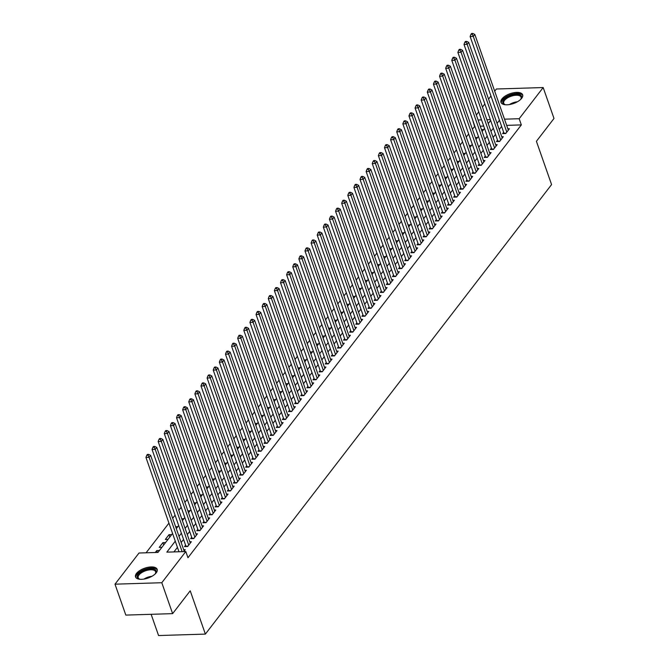 <?xml version="1.0" encoding="UTF-8"?>
<svg xmlns="http://www.w3.org/2000/svg" width="669" height="669" viewBox="0 0 669 669"><rect width="100%" height="100%" fill="white"/><g stroke="black" fill="none" stroke-linecap="round" stroke-linejoin="round"><path stroke-width="1" d="M521.686 98.293A11.465 5.201 160.7 0 1 510.221 104.423A11.465 5.201 160.7 0 1 500.997 102.39A11.465 5.201 160.7 0 1 501.959 98.912A11.465 5.201 160.7 0 1 513.424 92.782A11.465 5.201 160.7 0 1 522.648 94.814A11.465 5.201 160.7 0 1 521.686 98.293M156.22 572.823A11.465 5.201 160.7 0 1 144.755 578.944A11.465 5.201 160.7 0 1 135.531 576.921A11.465 5.201 160.7 0 1 136.484 573.433A11.465 5.201 160.7 0 1 147.949 567.312A11.465 5.201 160.7 0 1 157.173 569.336A11.465 5.201 160.7 0 1 156.22 572.823M151.135 614.309L158.57 635.55L205.375 634.095L551.574 184.585L536.413 141.301L553.999 118.463L543.178 87.547L519.169 118.722L504.493 119.174M205.375 634.095L190.213 590.811L172.627 613.64L125.822 615.095L115.001 584.179L139.01 553.012L157.984 552.418L172.569 533.477M474.89 126.349L472.389 129.134M468.668 133.976L466.276 137.078M462.547 141.92L460.155 145.022M456.434 149.856L454.042 152.967M450.312 157.8L447.921 160.903M444.199 165.745L441.808 168.847M438.078 173.689L435.695 176.792M431.965 181.625L429.573 184.728M425.852 189.57L423.46 192.672M419.731 197.514L417.339 200.616M413.618 205.45L411.226 208.552M407.496 213.394L405.105 216.497M401.383 221.339L398.992 224.441M395.262 229.275L392.879 232.386M389.149 237.219L386.757 240.322M383.028 245.163L380.644 248.266M376.915 253.108L374.523 256.21M370.802 261.044L368.41 264.146M364.68 268.988L362.289 272.091M358.567 276.933L356.176 280.035M352.446 284.869L350.054 287.971M346.333 292.813L343.941 295.915M340.212 300.757L337.828 303.86M334.099 308.702L331.707 311.804M327.977 316.638L325.594 319.74M321.864 324.582L319.473 327.685M315.751 332.526L313.36 335.629M309.63 340.462L307.238 343.565M303.517 348.407L301.125 351.509M297.396 356.351L295.012 359.454M291.283 364.287L288.891 367.39M285.161 372.232L282.778 375.334M279.048 380.176L276.657 383.278M272.935 388.12L270.544 391.223M266.814 396.056L264.422 399.159M260.701 404.001L258.309 407.103M254.58 411.945L252.188 415.048M248.467 419.881L246.075 422.984M242.345 427.826L239.962 430.928M236.232 435.77L233.841 438.872M230.111 443.706L227.728 446.817M223.998 451.65L221.606 454.753M217.885 459.595L215.493 462.697M211.764 467.539L209.372 470.642M205.651 475.475L203.259 478.578M199.529 483.419L197.138 486.522M193.416 491.364L191.025 494.466M187.295 499.3L184.912 502.402M181.182 507.244L178.79 510.347M175.069 515.189L172.677 518.291M168.948 523.125L146.101 552.786M474.53 126.357L472.615 119.851M476.345 115.009L478.736 111.907M482.458 107.073L484.849 103.971M488.579 99.129L490.962 96.027M494.692 91.185L496.373 89.002L543.178 87.547M503.648 132.236L502.578 133.624L505.739 133.524L509.41 128.766L507.871 128.808M497.527 140.181L496.457 141.569L499.626 141.468L503.289 136.702L501.75 136.752M491.414 148.117L490.344 149.513L493.505 149.413L497.176 144.646L495.637 144.696M485.293 156.061L484.222 157.449L487.392 157.357L491.063 152.591L489.516 152.632M479.18 164.005L478.109 165.394L481.27 165.293L484.941 160.527L483.403 160.577M473.067 171.95L471.996 173.338L475.157 173.238L478.828 168.471L477.281 168.521M466.945 179.886L465.875 181.274L469.036 181.182L472.707 176.415L471.168 176.465M460.832 187.83L459.762 189.218L462.923 189.118L466.594 184.36L465.055 184.401M454.711 195.774L453.641 197.163L456.802 197.062L460.473 192.296L458.934 192.346M448.598 203.71L447.528 205.107L450.689 205.007L454.36 200.24L452.821 200.29M442.477 211.655L441.406 213.043L444.576 212.943L448.238 208.184L446.7 208.226M436.364 219.599L435.293 220.987L438.454 220.887L442.125 216.12L440.587 216.171M430.251 227.535L429.18 228.932L432.341 228.831L436.012 224.065L434.465 224.115M424.129 235.48L423.059 236.868L426.22 236.776L429.891 232.009L428.352 232.051M418.016 243.424L416.946 244.812L420.107 244.712L423.778 239.945L422.231 239.995M411.895 251.368L410.825 252.757L413.986 252.656L417.657 247.89L416.118 247.94M405.782 259.304L404.712 260.693L407.873 260.601L411.544 255.834L410.005 255.884M399.661 267.249L398.59 268.637L401.751 268.537L405.422 263.778L403.884 263.82M393.548 275.193L392.477 276.581L395.638 276.481L399.309 271.714L397.771 271.765M387.426 283.129L386.356 284.526L389.525 284.425L393.188 279.659L391.649 279.709M381.313 291.074L380.243 292.462L383.404 292.361L387.075 287.603L385.536 287.645M375.2 299.018L374.13 300.406L377.291 300.306L380.962 295.539L379.415 295.589M369.079 306.954L368.009 308.35L371.17 308.25L374.841 303.483L373.302 303.534M362.966 314.898L361.896 316.286L365.057 316.194L368.728 311.428L367.189 311.478M356.845 322.843L355.774 324.231L358.935 324.131L362.606 319.364L361.068 319.414M350.732 330.787L349.661 332.175L352.822 332.075L356.493 327.308L354.955 327.358M344.61 338.723L343.54 340.111L346.709 340.019L350.372 335.253L348.833 335.303M338.497 346.667L337.427 348.056L340.588 347.955L344.259 343.197L342.72 343.239M332.384 354.612L331.314 356L334.475 355.9L338.146 351.133L336.599 351.183M326.263 362.548L325.193 363.944L328.354 363.844L332.025 359.077L330.486 359.128M320.15 370.492L319.08 371.88L322.241 371.788L325.912 367.022L324.365 367.064M314.029 378.437L312.958 379.825L316.119 379.724L319.79 374.958L318.252 375.008M307.916 386.373L306.845 387.769L310.006 387.669L313.677 382.902L312.139 382.952M301.794 394.317L300.724 395.705L303.885 395.613L307.556 390.847L306.017 390.897M295.681 402.261L294.611 403.65L297.772 403.549L301.443 398.783L299.904 398.833M289.56 410.206L288.49 411.594L291.659 411.494L295.322 406.727L293.783 406.777M283.447 418.142L282.377 419.53L285.538 419.438L289.209 414.671L287.67 414.721M277.334 426.086L276.264 427.474L279.425 427.374L283.096 422.616L281.549 422.657M271.213 434.03L270.142 435.419L273.303 435.318L276.974 430.552L275.436 430.602M265.1 441.966L264.029 443.363L267.19 443.263L270.861 438.496L269.323 438.546M258.978 449.911L257.908 451.299L261.069 451.207L264.74 446.44L263.201 446.482M252.865 457.855L251.795 459.243L254.956 459.143L258.627 454.376L257.088 454.427M246.744 465.791L245.674 467.188L248.843 467.087L252.506 462.321L250.967 462.371M240.631 473.736L239.561 475.124L242.722 475.032L246.393 470.265L244.854 470.315M234.51 481.68L233.439 483.068L236.609 482.968L240.28 478.201L238.733 478.251M228.397 489.624L227.326 491.013L230.487 490.912L234.158 486.146L232.62 486.196M222.284 497.56L221.213 498.949L224.374 498.857L228.045 494.09L226.498 494.14M216.162 505.505L215.092 506.893L218.253 506.793L221.924 502.034L220.385 502.076M210.049 513.449L208.979 514.837L212.14 514.737L215.811 509.97L214.272 510.021M203.928 521.385L202.858 522.782L206.019 522.681L209.69 517.915L208.151 517.965M197.815 529.33L196.745 530.718L199.906 530.626L203.577 525.859L202.038 525.901M191.694 537.274L190.623 538.662L193.793 538.562L197.455 533.795L195.917 533.845M185.581 545.218L184.51 546.606L187.671 546.506L191.342 541.739L189.804 541.79M157.416 552.435L156.763 550.57L155.275 552.502M163.704 544.984L162.885 542.626L159.214 547.393L161.915 547.309M169.826 537.04L168.998 534.682L165.327 539.448L168.036 539.365M483.695 126.073L480.25 126.182M159.473 550.487L156.763 550.57M165.586 542.542L162.885 542.626M171.707 534.598L168.998 534.682M177.82 526.662L175.629 526.729M183.933 518.718L181.742 518.784M190.055 510.773L187.864 510.84M196.168 502.829L193.977 502.904M202.289 494.893L200.098 494.96M208.402 486.948L206.211 487.015M214.523 479.004L212.332 479.079M220.636 471.068L218.445 471.135M226.758 463.124L224.567 463.191M232.871 455.179L230.68 455.246M238.984 447.243L236.793 447.31M245.105 439.299L242.914 439.366M251.218 431.354L249.027 431.421M257.339 423.41L255.148 423.485M263.452 415.474L261.261 415.541M269.574 407.53L267.383 407.597M275.687 399.585L273.496 399.661M281.8 391.649L279.617 391.716M287.921 383.705L285.73 383.772M294.034 375.761L291.843 375.827M300.155 367.825L297.964 367.891M306.268 359.88L304.077 359.947M312.39 351.936L310.199 352.003M318.503 343.991L316.312 344.067M324.624 336.055L322.433 336.122M330.737 328.111L328.546 328.178M336.85 320.167L334.659 320.242M342.971 312.231L340.78 312.298M349.084 304.286L346.893 304.353M355.206 296.342L353.015 296.409M361.319 288.406L359.128 288.473M367.44 280.462L365.249 280.528M373.553 272.517L371.362 272.584M379.666 264.573L377.483 264.648M385.787 256.637L383.596 256.704M391.9 248.692L389.709 248.759M398.022 240.748L395.831 240.823M404.135 232.812L401.944 232.879M410.256 224.868L408.065 224.935M416.369 216.923L414.178 216.99M422.49 208.987L420.299 209.054M428.603 201.043L426.412 201.11M434.716 193.098L432.525 193.165M440.838 185.154L438.647 185.229M446.951 177.218L444.76 177.285M453.072 169.274L450.881 169.341M459.185 161.329L456.994 161.405M465.306 153.393L463.115 153.46M471.419 145.449L469.228 145.516M477.541 137.505L475.35 137.571M483.654 129.569L481.463 129.635M175.27 541.188L166.832 552.142L185.806 551.549L187.972 557.737L521.335 124.902L506.659 125.362M501.625 126.449L499.233 129.552M495.503 134.394L493.112 137.496M489.39 142.338L486.999 145.441M483.269 150.274L480.877 153.377M477.156 158.219L474.764 161.321M471.035 166.163L468.651 169.265M464.922 174.099L462.53 177.21M458.8 182.043L456.417 185.146M452.687 189.988L450.296 193.09M446.574 197.932L444.183 201.035M440.453 205.868L438.061 208.971M434.34 213.812L431.948 216.915M428.219 221.757L425.827 224.859M422.106 229.693L419.714 232.795M415.984 237.637L413.601 240.74M409.871 245.582L407.48 248.684M403.758 253.518L401.367 256.628M397.637 261.462L395.245 264.564M391.524 269.406L389.132 272.509M385.403 277.351L383.011 280.453M379.29 285.287L376.898 288.389M373.168 293.231L370.785 296.334M367.055 301.175L364.664 304.278M360.934 309.111L358.551 312.214M354.821 317.056L352.429 320.158M348.708 325L346.316 328.103M342.587 332.936L340.195 336.047M336.474 340.881L334.082 343.983M330.352 348.825L327.961 351.927M324.239 356.769L321.848 359.872M318.118 364.705L315.735 367.808M312.005 372.65L309.613 375.752M305.884 380.594L303.5 383.697M299.771 388.53L297.379 391.633M293.658 396.474L291.266 399.577M287.536 404.419L285.145 407.521M281.423 412.355L279.032 415.466M275.302 420.299L272.919 423.402M269.189 428.244L266.797 431.346M263.068 436.188L260.684 439.29M256.955 444.124L254.563 447.226M250.842 452.068L248.45 455.171M244.72 460.013L242.329 463.115M238.607 467.949L236.216 471.051M232.486 475.893L230.094 478.996M226.373 483.838L223.981 486.94M220.252 491.774L217.868 494.884M214.139 499.718L211.747 502.82M208.017 507.662L205.634 510.765M201.904 515.607L199.513 518.709M195.791 523.543L193.4 526.645M189.67 531.487L187.278 534.59M183.557 539.431L181.165 542.534M177.436 547.367L173.932 551.925M183.732 551.616L185.229 549.684L183.682 549.734M172.627 613.64L161.798 582.724L115.001 584.179M521.335 124.902L519.169 118.722M185.806 551.549L161.798 582.724M499.459 120.269L497.067 123.372M493.337 128.214L490.946 131.316M487.224 136.15L484.833 139.252M481.103 144.094L478.711 147.197M474.99 152.039L472.598 155.141M468.869 159.975L466.485 163.077M462.756 167.919L460.364 171.021M456.643 175.863L454.251 178.966M450.521 183.799L448.13 186.91M444.408 191.744L442.017 194.846M438.287 199.688L435.895 202.791M432.174 207.633L429.782 210.735M426.053 215.569L423.669 218.671M419.94 223.513L417.548 226.615M413.818 231.457L411.435 234.56M407.705 239.393L405.314 242.496M401.592 247.338L399.201 250.44M395.471 255.282L393.079 258.385M389.358 263.218L386.966 266.329M383.237 271.162L380.845 274.265M377.124 279.107L374.732 282.209M371.002 287.051L368.619 290.154M364.889 294.987L362.498 298.09M358.776 302.932L356.385 306.034M352.655 310.876L350.263 313.978M346.542 318.812L344.15 321.914M340.421 326.756L338.029 329.859M334.308 334.701L331.916 337.803M328.186 342.637L325.803 345.748M322.073 350.581L319.682 353.684M315.952 358.525L313.569 361.628M309.839 366.47L307.447 369.572M303.726 374.406L301.334 377.508M297.605 382.35L295.213 385.453M291.492 390.295L289.1 393.397M285.37 398.231L282.979 401.333M279.257 406.175L276.866 409.277M273.136 414.119L270.753 417.222M267.023 422.055L264.631 425.166M260.902 430L258.518 433.102M254.789 437.944L252.397 441.047M248.676 445.889L246.284 448.991M242.554 453.825L240.163 456.927M236.441 461.769L234.05 464.871M230.32 469.713L227.928 472.816M224.207 477.649L221.815 480.752M218.086 485.594L215.702 488.696M211.973 493.538L209.581 496.641M205.86 501.474L203.468 504.585M199.738 509.418L197.347 512.521M193.625 517.363L191.234 520.465M187.504 525.307L185.112 528.41M181.391 533.243L178.999 536.346M490.327 119.617L486.89 119.726M481.529 119.893L478.092 120.002M176.298 528.635L178.69 525.533M182.411 520.691L184.803 517.589M188.533 512.755L190.924 509.644M194.646 504.811L197.037 501.708M200.767 496.866L203.159 493.764M206.88 488.922L209.272 485.819M213.001 480.986L215.385 477.883M219.114 473.042L221.506 469.939M225.227 465.097L227.619 461.995M231.349 457.161L233.74 454.059M237.462 449.217L239.853 446.114M243.583 441.272L245.975 438.17M249.696 433.336L252.088 430.226M255.817 425.392L258.201 422.29M261.93 417.448L264.322 414.345M268.052 409.503L270.435 406.401M274.165 401.567L276.556 398.465M280.278 393.623L282.669 390.52M286.399 385.678L288.791 382.576M292.512 377.742L294.904 374.64M298.633 369.798L301.025 366.696M304.746 361.854L307.138 358.751M310.868 353.918L313.251 350.807M316.981 345.973L319.372 342.871M323.094 338.029L325.485 334.926M329.215 330.085L331.607 326.982M335.328 322.149L337.72 319.046M341.449 314.204L343.841 311.102M347.562 306.26L349.954 303.157M353.684 298.324L356.067 295.221M359.797 290.379L362.188 287.277M365.918 282.435L368.301 279.333M372.031 274.499L374.423 271.388M378.144 266.555L380.536 263.452M384.265 258.61L386.657 255.508M390.378 250.666L392.77 247.563M396.5 242.73L398.891 239.627M402.613 234.786L405.004 231.683M408.734 226.841L411.117 223.739M414.847 218.905L417.239 215.803M420.968 210.961L423.352 207.858M427.081 203.016L429.473 199.914M433.194 195.08L435.586 191.97M439.316 187.136L441.707 184.034M445.429 179.192L447.82 176.089M451.55 171.247L453.942 168.145M457.663 163.311L460.055 160.209M463.784 155.367L466.168 152.264M469.897 147.423L472.289 144.32M476.01 139.487L478.402 136.384M482.132 131.542L484.523 128.44M488.245 123.598L490.636 120.495M182.135 551.666L149.103 457.337L150.634 455.355L184.159 551.072M178.974 551.766L145.942 457.437L149.103 457.337L148.05 455.163L148.66 454.368L147.397 454.41L146.787 455.204L148.05 455.163M146.787 455.204L145.942 457.437M150.634 455.355L148.66 454.368M140.13 579.295A9.926 4.499 160.7 0 1 139.395 579.103A9.926 4.499 160.7 0 1 138.157 574.387A9.926 4.499 160.7 0 1 150.508 568.767A9.926 4.499 160.7 0 1 155.517 573.458A9.926 4.499 160.7 0 1 155.233 573.851A9.926 4.499 160.7 0 1 155.066 574.069M155.275 573.801A9.19 4.165 -19.3 0 0 155.584 571.702A9.19 4.165 -19.3 0 0 148.192 570.072A9.19 4.165 -19.3 0 0 139.01 574.98A9.19 4.165 -19.3 0 0 138.24 577.773A9.19 4.165 -19.3 0 0 139.796 579.22M157.307 570.021A11.398 5.168 -19.3 0 0 147.908 568.416A11.398 5.168 -19.3 0 0 136.894 574.42A11.398 5.168 -19.3 0 0 135.849 577.539M505.597 104.774A9.926 4.499 160.7 0 1 504.861 104.573A9.926 4.499 160.7 0 1 503.448 100.107A9.926 4.499 160.7 0 1 511.476 95.082A9.926 4.499 160.7 0 1 520.992 98.928A9.926 4.499 160.7 0 1 520.532 99.539M520.75 99.271A9.19 4.165 -19.3 0 0 521.059 97.172A9.19 4.165 -19.3 0 0 511.743 96.035A9.19 4.165 -19.3 0 0 503.715 103.243A9.19 4.165 -19.3 0 0 505.262 104.69M522.782 95.491A11.398 5.168 -19.3 0 0 511.375 94.413A11.398 5.168 -19.3 0 0 501.324 103.009M188.742 545.118L155.225 449.392L156.755 447.41L190.272 543.128M186.015 546.556A1.472 0.744 88.2 0 0 185.923 546.205L152.064 449.493L155.225 449.392L154.171 447.218L154.782 446.424L153.519 446.466L152.908 447.26L154.171 447.218M152.908 447.26L152.064 449.493M156.755 447.41L154.782 446.424M194.863 537.174L161.338 441.456L162.868 439.466L196.385 535.192M192.137 538.612A1.472 0.744 88.2 0 0 192.045 538.261L158.177 441.548L161.338 441.456L160.284 439.282L160.895 438.488L159.632 438.521L159.021 439.316L160.284 439.282M159.021 439.316L158.177 441.548M162.868 439.466L160.895 438.488M200.976 529.229L167.459 433.512L168.981 431.53L202.506 527.247M198.25 530.676A1.472 0.744 88.2 0 0 198.158 530.316L164.29 433.612L167.459 433.512L166.405 431.338L167.016 430.543L165.753 430.585L165.134 431.38L166.405 431.338M165.134 431.38L164.29 433.612M168.981 431.53L167.016 430.543M207.089 521.293L173.572 425.568L175.102 423.586L208.619 519.303M204.371 522.732A1.472 0.744 88.2 0 0 204.279 522.38L170.411 425.668L173.572 425.568L172.518 423.393L173.129 422.599L171.866 422.641L171.256 423.435L172.518 423.393M171.256 423.435L170.411 425.668M175.102 423.586L173.129 422.599M213.21 513.349L179.685 417.632L181.215 415.641L214.741 511.359M210.484 514.787A1.472 0.744 88.2 0 0 210.392 514.436L176.524 417.724L179.685 417.632L178.64 415.457L179.25 414.663L177.979 414.696L177.369 415.491L178.64 415.457M177.369 415.491L176.524 417.724M181.215 415.641L179.25 414.663M219.323 505.404L185.806 409.687L187.337 407.697L220.854 503.423M216.605 506.851A1.472 0.744 88.2 0 0 216.513 506.492L182.645 409.788L185.806 409.687L184.753 407.513L185.363 406.719L184.1 406.76L183.49 407.555L184.753 407.513M183.49 407.555L182.645 409.788M187.337 407.697L185.363 406.719M225.445 497.468L191.919 401.743L193.45 399.761L226.975 495.478M222.718 498.907A1.472 0.744 88.2 0 0 222.626 498.556L188.758 401.843L191.919 401.743L190.866 399.569L191.485 398.774L190.213 398.816L189.603 399.61L190.866 399.569M189.603 399.61L188.758 401.843M193.45 399.761L191.485 398.774M231.558 489.524L198.041 393.798L199.571 391.817L233.088 487.534M228.84 490.962A1.472 0.744 88.2 0 0 228.739 490.611L194.88 393.899L198.041 393.798L196.987 391.633L197.598 390.838L196.335 390.872L195.724 391.666L196.987 391.633M195.724 391.666L194.88 393.899M199.571 391.817L197.598 390.838M237.679 481.58L204.154 385.862L205.684 383.872L239.209 479.598M234.953 483.018A1.472 0.744 88.2 0 0 234.861 482.667L200.993 385.963L204.154 385.862L203.1 383.688L203.71 382.894L202.448 382.936L201.837 383.73L203.1 383.688M201.837 383.73L200.993 385.963M205.684 383.872L203.71 382.894M243.792 473.635L210.275 377.918L211.797 375.936L245.322 471.653M241.066 475.082A1.472 0.744 88.2 0 0 240.974 474.731L207.106 378.018L210.275 377.918L209.221 375.744L209.832 374.949L208.569 374.991L207.95 375.786L209.221 375.744M207.95 375.786L207.106 378.018M211.797 375.936L209.832 374.949M249.913 465.699L216.388 369.974L217.918 367.992L251.435 463.709M247.187 467.138A1.472 0.744 88.2 0 0 247.095 466.786L213.227 370.074L216.388 369.974L215.334 367.799L215.945 367.005L214.682 367.047L214.072 367.841L215.334 367.799M214.072 367.841L213.227 370.074M217.918 367.992L215.945 367.005M256.026 457.755L222.509 362.038L224.031 360.047L257.557 455.773M253.3 459.193A1.472 0.744 88.2 0 0 253.208 458.842L219.34 362.13L222.509 362.038L221.456 359.863L222.066 359.069L220.795 359.102L220.185 359.897L221.456 359.863M220.185 359.897L219.34 362.13M224.031 360.047L222.066 359.069M262.139 449.811L228.622 354.093L230.153 352.111L263.67 447.829M259.421 451.257A1.472 0.744 88.2 0 0 259.329 450.898L225.461 354.194L228.622 354.093L227.569 351.919L228.179 351.125L226.916 351.166L226.306 351.961L227.569 351.919M226.306 351.961L225.461 354.194M230.153 352.111L228.179 351.125M268.261 441.875L234.735 346.149L236.266 344.167L269.791 439.884M265.534 443.313A1.472 0.744 88.2 0 0 265.442 442.962L231.574 346.249L234.735 346.149L233.682 343.975L234.301 343.18L233.029 343.222L232.419 344.017L233.682 343.975M232.419 344.017L231.574 346.249M236.266 344.167L234.301 343.18M274.374 433.93L240.857 338.213L242.387 336.223L275.904 431.94M271.656 435.368A1.472 0.744 88.2 0 0 271.564 435.017L237.696 338.305L240.857 338.213L239.803 336.039L240.414 335.244L239.151 335.278L238.54 336.072L239.803 336.039M238.54 336.072L237.696 338.305M242.387 336.223L240.414 335.244M280.495 425.986L246.97 330.269L248.5 328.278L282.025 424.004M277.769 427.432A1.472 0.744 88.2 0 0 277.677 427.073L243.809 330.369L246.97 330.269L245.916 328.094L246.527 327.3L245.264 327.342L244.653 328.136L245.916 328.094M244.653 328.136L243.809 330.369M248.5 328.278L246.527 327.3M286.608 418.05L253.091 322.324L254.621 320.342L288.138 416.059M283.882 419.488A1.472 0.744 88.2 0 0 283.79 419.137L249.93 322.425L253.091 322.324L252.037 320.15L252.648 319.356L251.385 319.397L250.775 320.192L252.037 320.15M250.775 320.192L249.93 322.425M254.621 320.342L252.648 319.356M292.729 410.105L259.204 314.38L260.734 312.398L294.251 408.115M290.003 411.544A1.472 0.744 88.2 0 0 289.911 411.192L256.043 314.48L259.204 314.38L258.15 312.214L258.761 311.419L257.498 311.453L256.888 312.247L258.15 312.214M256.888 312.247L256.043 314.48M260.734 312.398L258.761 311.419M298.842 402.161L265.325 306.444L266.847 304.454L300.373 400.179M296.116 403.599A1.472 0.744 88.2 0 0 296.024 403.248L262.156 306.544L265.325 306.444L264.272 304.27L264.882 303.475L263.619 303.517L263.001 304.311L264.272 304.27M263.001 304.311L262.156 306.544M266.847 304.454L264.882 303.475M304.955 394.217L271.438 298.499L272.969 296.518L306.486 392.235M302.237 395.663A1.472 0.744 88.2 0 0 302.145 395.304L268.277 298.6L271.438 298.499L270.385 296.325L270.995 295.531L269.732 295.573L269.122 296.367L270.385 296.325M269.122 296.367L268.277 298.6M272.969 296.518L270.995 295.531M311.077 386.281L277.551 290.555L279.082 288.573L312.607 384.29M308.35 387.719A1.472 0.744 88.2 0 0 308.258 387.368L274.39 290.655L277.551 290.555L276.506 288.381L277.117 287.586L275.845 287.628L275.235 288.423L276.506 288.381M275.235 288.423L274.39 290.655M279.082 288.573L277.117 287.586M317.19 378.336L283.673 282.619L285.203 280.629L318.72 376.354M314.472 379.775A1.472 0.744 88.2 0 0 314.38 379.423L280.512 282.711L283.673 282.619L282.619 280.445L283.23 279.65L281.967 279.684L281.356 280.478L282.619 280.445M281.356 280.478L280.512 282.711M285.203 280.629L283.23 279.65M323.311 370.392L289.786 274.675L291.316 272.693L324.841 368.41M320.585 371.839A1.472 0.744 88.2 0 0 320.493 371.479L286.625 274.775L289.786 274.675L288.732 272.5L289.351 271.706L288.08 271.748L287.469 272.542L288.732 272.5M287.469 272.542L286.625 274.775M291.316 272.693L289.351 271.706M329.424 362.456L295.907 266.73L297.437 264.748L330.954 360.466M326.706 363.894A1.472 0.744 88.2 0 0 326.614 363.543L292.746 266.831L295.907 266.73L294.853 264.556L295.464 263.762L294.201 263.803L293.591 264.598L294.853 264.556M293.591 264.598L292.746 266.831M297.437 264.748L295.464 263.762M335.545 354.511L302.02 258.794L303.55 256.804L337.076 352.521M332.819 355.95A1.472 0.744 88.2 0 0 332.727 355.599L298.859 258.886L302.02 258.794L300.966 256.62L301.577 255.826L300.314 255.859L299.704 256.653L300.966 256.62M299.704 256.653L298.859 258.886M303.55 256.804L301.577 255.826M341.658 346.567L308.141 250.85L309.672 248.86L343.189 344.585M338.932 348.014A1.472 0.744 88.2 0 0 338.84 347.654L304.98 250.95L308.141 250.85L307.088 248.676L307.698 247.881L306.435 247.923L305.817 248.717L307.088 248.676M305.817 248.717L304.98 250.95M309.672 248.86L307.698 247.881M347.78 338.631L314.254 242.906L315.785 240.924L349.302 336.641M345.053 340.069A1.472 0.744 88.2 0 0 344.961 339.718L311.093 243.006L314.254 242.906L313.201 240.731L313.811 239.937L312.548 239.979L311.938 240.773L313.201 240.731M311.938 240.773L311.093 243.006M315.785 240.924L313.811 239.937M353.893 330.687L320.376 234.961L321.898 232.979L355.423 328.696M351.166 332.125A1.472 0.744 88.2 0 0 351.074 331.774L317.206 235.062L320.376 234.961L319.322 232.787L319.933 232.001L318.67 232.034L318.051 232.829L319.322 232.787M318.051 232.829L317.206 235.062M321.898 232.979L319.933 232.001M360.006 322.742L326.489 227.025L328.019 225.035L361.536 320.76M357.288 324.181A1.472 0.744 88.2 0 0 357.196 323.829L323.328 227.126L326.489 227.025L325.435 224.851L326.046 224.056L324.783 224.098L324.172 224.893L325.435 224.851M324.172 224.893L323.328 227.126M328.019 225.035L326.046 224.056M366.127 314.798L332.602 219.081L334.132 217.099L367.657 312.816M363.401 316.245A1.472 0.744 88.2 0 0 363.309 315.885L329.441 219.181L332.602 219.081L331.548 216.907L332.167 216.112L330.896 216.154L330.285 216.948L331.548 216.907M330.285 216.948L329.441 219.181M334.132 217.099L332.167 216.112M372.24 306.862L338.723 211.136L340.253 209.154L373.77 304.872M369.522 308.3A1.472 0.744 88.2 0 0 369.43 307.949L335.562 211.237L338.723 211.136L337.669 208.962L338.28 208.168L337.017 208.21L336.407 209.004L337.669 208.962M336.407 209.004L335.562 211.237M340.253 209.154L338.28 208.168M378.361 298.918L344.836 203.2L346.366 201.21L379.892 296.936M375.635 300.356A1.472 0.744 88.2 0 0 375.543 300.005L341.675 203.292L344.836 203.2L343.782 201.026L344.401 200.232L343.13 200.265L342.52 201.06L343.782 201.026M342.52 201.06L341.675 203.292M346.366 201.21L344.401 200.232M384.474 290.973L350.957 195.256L352.488 193.274L386.005 288.991M381.756 292.42A1.472 0.744 88.2 0 0 381.656 292.06L347.796 195.356L350.957 195.256L349.904 193.082L350.514 192.287L349.251 192.329L348.641 193.124L349.904 193.082M348.641 193.124L347.796 195.356M352.488 193.274L350.514 192.287M390.596 283.037L357.07 187.312L358.601 185.33L392.118 281.047M387.869 284.476A1.472 0.744 88.2 0 0 387.777 284.124L353.909 187.412L357.07 187.312L356.017 185.137L356.627 184.343L355.364 184.385L354.754 185.179L356.017 185.137M354.754 185.179L353.909 187.412M358.601 185.33L356.627 184.343M396.709 275.093L363.192 179.376L364.714 177.385L398.239 273.103M393.982 276.531A1.472 0.744 88.2 0 0 393.89 276.18L360.022 179.468L363.192 179.376L362.138 177.201L362.749 176.407L361.486 176.44L360.867 177.235L362.138 177.201M360.867 177.235L360.022 179.468M364.714 177.385L362.749 176.407M402.822 267.148L369.305 171.431L370.835 169.441L404.352 265.167M400.104 268.595A1.472 0.744 88.2 0 0 400.012 268.236L366.144 171.532L369.305 171.431L368.251 169.257L368.862 168.463L367.599 168.504L366.988 169.299L368.251 169.257M366.988 169.299L366.144 171.532M370.835 169.441L368.862 168.463M408.943 259.204L375.418 163.487L376.948 161.505L410.473 257.222M406.217 260.651A1.472 0.744 88.2 0 0 406.125 260.3L372.257 163.587L375.418 163.487L374.372 161.313L374.983 160.518L373.712 160.56L373.101 161.354L374.372 161.313M373.101 161.354L372.257 163.587M376.948 161.505L374.983 160.518M415.056 251.268L381.539 155.543L383.069 153.561L416.586 249.278M412.338 252.706A1.472 0.744 88.2 0 0 412.246 252.355L378.378 155.643L381.539 155.543L380.485 153.368L381.096 152.582L379.833 152.616L379.223 153.41L380.485 153.368M379.223 153.41L378.378 155.643M383.069 153.561L381.096 152.582M421.177 243.324L387.652 147.606L389.182 145.616L422.708 241.342M418.451 244.762A1.472 0.744 88.2 0 0 418.359 244.411L384.491 147.707L387.652 147.606L386.598 145.432L387.217 144.638L385.946 144.68L385.336 145.466L386.598 145.432M385.336 145.466L384.491 147.707M389.182 145.616L387.217 144.638M427.29 235.379L393.773 139.662L395.304 137.68L428.821 233.397M424.572 236.826A1.472 0.744 88.2 0 0 424.481 236.466L390.612 139.762L393.773 139.662L392.72 137.488L393.33 136.693L392.067 136.735L391.457 137.53L392.72 137.488M391.457 137.53L390.612 139.762M395.304 137.68L393.33 136.693M433.412 227.443L399.886 131.718L401.417 129.736L434.942 225.453M430.685 228.882A1.472 0.744 88.2 0 0 430.593 228.53L396.725 131.818L399.886 131.718L398.833 129.543L399.443 128.749L398.18 128.791L397.57 129.585L398.833 129.543M397.57 129.585L396.725 131.818M401.417 129.736L399.443 128.749M439.525 219.499L406.008 123.782L407.538 121.791L441.055 217.517M436.798 220.937A1.472 0.744 88.2 0 0 436.706 220.586L402.847 123.874L406.008 123.782L404.954 121.607L405.565 120.813L404.302 120.846L403.691 121.641L404.954 121.607M403.691 121.641L402.847 123.874M407.538 121.791L405.565 120.813M445.646 211.555L412.121 115.837L413.651 113.855L447.168 209.573M442.92 213.001A1.472 0.744 88.2 0 0 442.828 212.642L408.96 115.938L412.121 115.837L411.067 113.663L411.678 112.869L410.415 112.91L409.804 113.705L411.067 113.663M409.804 113.705L408.96 115.938M413.651 113.855L411.678 112.869M451.759 203.619L418.242 107.893L419.764 105.911L453.289 201.628M449.033 205.057A1.472 0.744 88.2 0 0 448.941 204.706L415.073 107.993L418.242 107.893L417.188 105.719L417.799 104.924L416.536 104.966L415.917 105.761L417.188 105.719M415.917 105.761L415.073 107.993M419.764 105.911L417.799 104.924M457.872 195.674L424.355 99.957L425.885 97.967L459.402 193.684M455.154 197.112A1.472 0.744 88.2 0 0 455.062 196.761L421.194 100.049L424.355 99.957L423.301 97.783L423.912 96.988L422.649 97.022L422.039 97.816L423.301 97.783M422.039 97.816L421.194 100.049M425.885 97.967L423.912 96.988M463.993 187.73L430.468 92.013L431.998 90.022L465.524 185.748M461.267 189.176A1.472 0.744 88.2 0 0 461.175 188.817L427.307 92.113L430.468 92.013L429.423 89.838L430.033 89.044L428.762 89.086L428.152 89.88L429.423 89.838M428.152 89.88L427.307 92.113M431.998 90.022L430.033 89.044M470.106 179.785L436.589 84.068L438.12 82.086L471.637 177.803M467.388 181.232A1.472 0.744 88.2 0 0 467.296 180.881L433.428 84.169L436.589 84.068L435.536 81.894L436.146 81.1L434.883 81.141L434.273 81.936L435.536 81.894M434.273 81.936L433.428 84.169M438.12 82.086L436.146 81.1M476.228 171.849L442.702 76.124L444.233 74.142L477.758 169.859M473.501 173.288A1.472 0.744 88.2 0 0 473.409 172.937L439.541 76.224L442.702 76.124L441.649 73.95L442.268 73.164L440.996 73.197L440.386 73.991L441.649 73.95M440.386 73.991L439.541 76.224M444.233 74.142L442.268 73.164M482.341 163.905L448.824 68.188L450.354 66.198L483.871 161.923M479.623 165.343A1.472 0.744 88.2 0 0 479.522 164.992L445.663 68.28L448.824 68.188L447.77 66.014L448.381 65.219L447.118 65.261L446.507 66.047L447.77 66.014M446.507 66.047L445.663 68.28M450.354 66.198L448.381 65.219M488.462 155.961L454.937 60.243L456.467 58.262L489.992 153.979M485.736 157.407A1.472 0.744 88.2 0 0 485.644 157.048L451.776 60.344L454.937 60.243L453.883 58.069L454.494 57.275L453.231 57.317L452.62 58.111L453.883 58.069M452.62 58.111L451.776 60.344M456.467 58.262L454.494 57.275M494.575 148.025L461.058 52.299L462.58 50.317L496.105 146.034M491.849 149.463A1.472 0.744 88.2 0 0 491.757 149.112L457.889 52.399L461.058 52.299L460.004 50.125L460.615 49.33L459.352 49.372L458.733 50.167L460.004 50.125M458.733 50.167L457.889 52.399M462.58 50.317L460.615 49.33M500.696 140.08L467.171 44.363L468.701 42.373L502.218 138.098M497.97 141.519A1.472 0.744 88.2 0 0 497.878 141.167L464.01 44.455L467.171 44.363L466.117 42.189L466.728 41.394L465.465 41.428L464.855 42.222L466.117 42.189M464.855 42.222L464.01 44.455M468.701 42.373L466.728 41.394M506.809 132.136L473.292 36.419L474.814 34.428L508.34 130.154M504.083 133.583A1.472 0.744 88.2 0 0 503.991 133.223L470.123 36.519L473.292 36.419L472.239 34.244L472.849 33.45L471.578 33.492L470.968 34.286L472.239 34.244M470.968 34.286L470.123 36.519M474.814 34.428L472.849 33.45M143.944 579.095A9.19 4.165 160.7 0 1 151.955 576.285M149.095 577.656A8.889 4.031 -19.3 0 0 147.038 578.376M509.418 104.565A9.19 4.165 160.7 0 1 514.001 102.474A9.19 4.165 160.7 0 1 517.421 101.763M514.561 103.126A8.889 4.031 -19.3 0 0 514.235 103.227A8.889 4.031 -19.3 0 0 512.504 103.846M187.956 546.138L185.923 546.205M194.069 538.202L192.045 538.261M200.19 530.258L198.158 530.316M206.303 522.313L204.279 522.38M212.424 514.369L210.392 514.436M218.537 506.433L216.513 506.492M224.65 498.489L222.626 498.556M230.772 490.544L228.739 490.611M236.885 482.608L234.861 482.667M243.006 474.664L240.974 474.731M249.119 466.719L247.095 466.786M255.24 458.783L253.208 458.842M261.353 450.839L259.329 450.898M267.466 442.895L265.442 442.962M273.588 434.95L271.564 435.017M279.701 427.014L277.677 427.073M285.822 419.07L283.79 419.137M291.935 411.126L289.911 411.192M298.056 403.19L296.024 403.248M304.169 395.245L302.145 395.304M310.291 387.301L308.258 387.368M316.404 379.365L314.38 379.423M322.517 371.42L320.493 371.479M328.638 363.476L326.614 363.543M334.751 355.532L332.727 355.599M340.872 347.596L338.84 347.654M346.985 339.651L344.961 339.718M353.107 331.707L351.074 331.774M359.22 323.771L357.196 323.829M365.333 315.827L363.309 315.885M371.454 307.882L369.43 307.949M377.567 299.946L375.543 300.005M383.688 292.002L381.656 292.06M389.801 284.057L387.777 284.124M395.923 276.113L393.89 276.18M402.036 268.177L400.012 268.236M408.157 260.233L406.125 260.3M414.27 252.288L412.246 252.355M420.383 244.352L418.359 244.411M426.504 236.408L424.481 236.466M432.617 228.464L430.593 228.53M438.739 220.527L436.706 220.586M444.852 212.583L442.828 212.642M450.973 204.639L448.941 204.706M457.086 196.694L455.062 196.761M463.207 188.758L461.175 188.817M469.32 180.814L467.296 180.881M475.433 172.87L473.409 172.937M481.555 164.934L479.522 164.992M487.668 156.989L485.644 157.048M493.789 149.045L491.757 149.112M499.902 141.109L497.878 141.167M506.023 133.164L503.991 133.223"/></g></svg>
